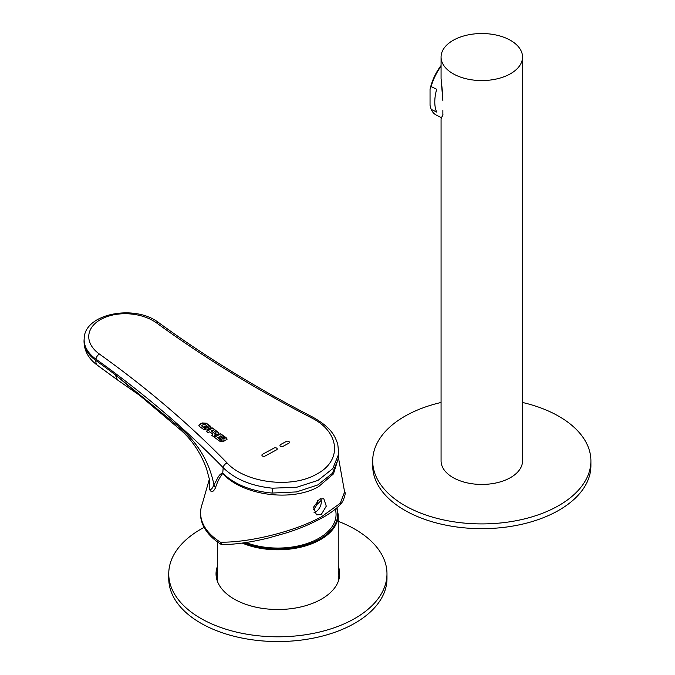 <?xml version="1.0" encoding="UTF-8"?>
<svg xmlns="http://www.w3.org/2000/svg" width="675" height="675" viewBox="0 0 675 675"><rect width="100%" height="100%" fill="white"/><g stroke="black" fill="none" stroke-linecap="round" stroke-linejoin="round"><path stroke-width="1.01" d="M217.063 580.298A63.281 36.534 180 0 1 217.493 579.487M216.464 578.019A63.281 36.534 180 0 1 217.493 575.927M338.243 566.114A61.83 35.699 180 0 1 339.694 573.809A61.83 35.699 180 0 1 254.222 606.791A61.83 35.699 180 0 1 216.034 573.809A61.83 35.699 180 0 1 217.493 566.114M216.169 576.188A61.83 35.699 180 0 1 217.493 570.864M338.243 521.336A109.114 62.994 180 0 1 386.977 573.809L386.977 578.559A109.114 62.994 180 0 1 236.149 636.77A109.114 62.994 180 0 1 168.75 578.559L168.75 573.809A109.114 62.994 180 0 1 204.112 527.386M386.977 573.809A109.114 62.994 180 0 1 236.149 632.019A109.114 62.994 180 0 1 168.75 573.809M338.243 570.864A61.83 35.699 180 0 1 339.559 576.188M338.243 575.927A63.281 36.534 180 0 1 339.263 578.019M338.243 579.487A63.281 36.534 180 0 1 338.664 580.298M321.207 500.251A48.009 27.717 180 0 1 316.769 504.571M335.652 508.95L336.04 513.582A58.193 33.598 180 0 1 319.013 538.22A58.193 33.598 180 0 1 245.894 542.54M321.224 514.586L316.465 514.848L313.538 507.187L319.461 499.154L323.781 498.682L326.278 506.157L321.224 514.586M320.735 498.606A8.876 5.889 -64.9 0 1 315.546 511.928A8.876 5.889 -64.9 0 1 314.077 512.519M344.604 491.948L344.604 491.948C345.752 492.522 345.17 495.577 342.858 501.103C341.786 502.943 338.842 507.625 326.211 515.548C314.111 522.577 300.923 528.322 286.673 532.803L268.599 537.958C250.771 542.287 235.221 544.523 221.948 544.641L221.24 544.438C213.207 539.477 207.411 533.621 203.842 526.871C199.96 519.278 199.454 511.574 202.306 503.761A74.807 43.192 0 0 0 220.328 542.135C246.561 542.903 292.587 532.558 321.528 516.763L340.276 503.238L344.604 491.948L338.462 457.709M221.805 544.641L220.328 542.135M338.445 457.92L333.458 473.909L318.566 486.658C291.642 502.225 242.139 495.382 222.716 473.496C219.788 477.048 217.35 481.874 215.409 487.966C213.165 492.286 211.224 492.742 209.596 489.333L209.604 480.068L206.482 468.509C200.391 452.267 191.498 439.18 179.803 429.249L179.018 426.87C193.919 439.501 208.373 457.473 213.907 484.616C216.861 480.921 218.514 473.698 222.75 473.183C234.622 484.515 251.058 491.138 272.059 493.062L296.46 491.923L317.672 484.996L332.404 473.327L338.386 458.722L338.757 453.878L332.775 468.619L318.052 480.347L296.823 487.232L272.43 488.194C251.421 486.076 235.001 479.242 223.172 467.682A1120.939 702.962 4.4 0 0 95.977 359.176A43.647 27.371 -175.6 0 1 84.189 338.521L84.088 339.879A43.647 27.371 4.4 0 0 95.875 360.526A11.635 6.294 125.6 0 0 97.563 365.377C88.18 358.526 83.683 350.03 84.088 339.879M209.596 489.333L209.427 479.064M117.129 379.688L115.366 374.811L117.442 379.907L139.683 395.398L179.803 429.249M99.411 354.054A1125.301 705.696 -175.6 0 1 227.095 462.983C245.093 482.827 291.161 488.835 316.221 474.348C342.723 461 340.023 431.663 311.04 417.631A1125.301 705.696 -175.6 0 1 156.786 323.072A39.277 24.629 4.4 0 0 101.233 319.174A39.277 24.629 4.4 0 0 99.411 354.054A4.362 2.362 -54.4 0 0 95.977 359.176L95.875 360.526A1120.939 702.962 -175.6 0 1 115.366 374.811L139.683 395.398M209.554 489.274L209.849 489.316C211.258 489.864 212.608 488.295 213.907 484.616L215.409 487.966M276.649 449.795A1.823 1.139 4.4 0 0 277.223 449.044A1.823 1.139 4.4 0 0 276.168 447.905A1.823 1.139 4.4 0 0 274.168 448.006L262.482 454.317A1.823 1.139 4.4 0 0 261.908 455.077A1.823 1.139 4.4 0 0 262.955 456.216A1.823 1.139 4.4 0 0 264.954 456.106L276.649 449.795A1.823 1.139 4.4 0 0 277.223 449.044A1.823 1.139 4.4 0 0 276.168 447.905A1.823 1.139 4.4 0 0 274.168 448.006L262.482 454.317A1.823 1.139 4.4 0 0 261.908 455.077A1.823 1.139 4.4 0 0 262.955 456.216A1.823 1.139 4.4 0 0 264.954 456.106L276.649 449.795M280.547 444.563A1.823 1.139 4.4 0 0 279.965 445.323A1.823 1.139 4.4 0 0 281.019 446.462A1.823 1.139 4.4 0 0 283.019 446.352L288.866 443.197A1.823 1.139 4.4 0 0 289.44 442.446A1.823 1.139 4.4 0 0 288.385 441.307A1.823 1.139 4.4 0 0 286.386 441.408L280.547 444.563A1.823 1.139 4.4 0 0 279.965 445.323A1.823 1.139 4.4 0 0 281.019 446.462A1.823 1.139 4.4 0 0 283.019 446.352L288.866 443.197A1.823 1.139 4.4 0 0 289.44 442.446A1.823 1.139 4.4 0 0 288.385 441.307A1.823 1.139 4.4 0 0 286.386 441.408L280.547 444.563M210.701 427.95L210.229 426.043L206.322 423.225L202.154 422.938L198.847 425.301L199.749 426.668L203.74 429.562L206.98 430.026L209.225 428.819L205.175 425.891L203.909 426.575L206.153 428.195L204.441 428.161L202.12 426.482L202.053 425.317L203.85 424.347L205.672 424.651L209.739 428.473L211.115 427.25M208.17 427.334L208.313 426.887L207.993 427.216M201.639 425.908L202.053 425.317M212.709 433.966L212.768 434.7L211.672 435.291L213.435 436.556L214.726 435.864L214.971 434.59L217.038 434.649L219.046 433.08L212.608 427.967L206.255 431.392L208.06 432.675L209.697 431.789L212.709 433.966L212.752 434.919L211.849 435.409M215.325 435.206L214.971 434.59L215.3 435.316M226.614 439.712L226.201 437.737L220.539 433.704L214.169 437.147L219.805 441.222L223.062 441.872L223.72 441.517L223.923 440.176L225.914 440.1L227.137 439.062M224.328 440.843L223.923 440.176L224.311 440.952M227.121 439.172L220.523 433.932L214.338 437.273M219.831 436.396L223.147 439.028L224.26 438.919L224.168 438.244L220.826 435.856L219.831 436.396L223.163 438.801L224.277 438.699L224.168 438.244M217.561 437.662L220.995 440.378L222.126 440.286L222.024 439.594L218.565 437.122L217.561 437.662L221.012 440.151L221.746 440.277L222.024 439.594M212.693 434.194L212.752 434.919L212.693 434.194M219.029 433.19L212.591 428.186L206.432 431.519M211.317 430.937L214.397 433.443L216.008 433.223L215.932 432.312L212.87 430.093L211.317 430.937L214.414 433.223L216.025 432.996L215.932 432.312M211.098 427.359L206.305 423.453L202.137 423.166L199.758 424.238M199.741 424.465L198.847 425.41M207.74 426.381L207.976 427.435M206.153 428.195L204.424 428.389L202.12 426.482M202.103 426.71L202.036 425.545M209.039 428.92L205.158 426.119L204.078 426.701M313.318 509.439A9.458 6.278 115.1 0 0 315.849 506.393A9.458 6.278 115.1 0 0 317.79 500.302M441.07 402.477A109.114 62.994 0 0 0 372.693 460.915A109.114 62.994 0 0 0 413.75 510.157A109.114 62.994 0 0 0 529.133 517.683A109.114 62.994 0 0 0 590.912 460.915A109.114 62.994 0 0 0 549.855 411.674A109.114 62.994 0 0 0 522.534 402.477M372.693 460.915L372.693 465.674A109.114 62.994 0 0 0 413.75 514.915A109.114 62.994 0 0 0 529.133 522.433A109.114 62.994 0 0 0 590.912 465.674L590.912 460.915M455.347 74.933A40.736 23.515 0 0 0 498.859 78.401A40.736 23.515 0 0 0 522.534 57.046A40.736 23.515 0 0 0 508.258 39.158A40.736 23.515 0 0 0 464.746 35.691A40.736 23.515 0 0 0 441.07 57.046A40.736 23.515 0 0 0 455.347 74.933M442.868 110.438L442.868 115.079L441.07 118.724L441.07 460.915A40.736 23.515 0 0 0 455.347 478.803A40.736 23.515 0 0 0 498.859 482.279A40.736 23.515 0 0 0 522.534 460.915L522.534 57.046M441.07 57.046L441.07 78.519L442.868 100.642M441.07 66.218A34.914 18.512 116.2 0 0 431.148 86.552L430.043 89.429A33.463 17.744 -63.8 0 1 441.07 65.534M430.043 89.429L430.043 105.367L431.148 109.342L436.674 112.067A34.914 18.512 -63.8 0 1 436.674 89.277L431.148 86.552M431.148 109.342A34.914 18.512 116.2 0 0 436.489 115.214L441.458 117.661M338.243 581.504L338.243 514.941A60.379 34.855 180 0 1 320.558 539.587A60.379 34.855 180 0 1 242.207 543.071M243.818 542.843A59.797 34.518 0 0 0 320.144 538.878A59.797 34.518 0 0 0 336.639 508.115M222.716 473.496A17.457 11.146 -44.5 0 0 222.75 473.183L223.172 467.682A4.362 2.767 135.8 0 1 227.095 462.983M272.059 493.062L272.43 488.194M115.366 374.811L179.018 426.87M311.04 417.631A4.362 1.898 -62.7 0 1 312.787 417.142C257.268 388.513 206.035 357.109 159.089 322.928A4.362 2.388 126.1 0 0 156.786 323.072M217.493 581.504L217.493 541.941M338.243 514.941L336.985 507.803M202.306 503.761L209.41 478.997M117.442 379.907L97.563 365.377M338.757 453.878L337.787 444.192C334.572 435.063 331.045 427.562 312.787 417.142M159.089 322.928C135.245 303.86 84.426 313.445 84.189 338.521M441.07 118.724L442.952 114.607M442.884 96.196L441.07 78.519"/></g></svg>
